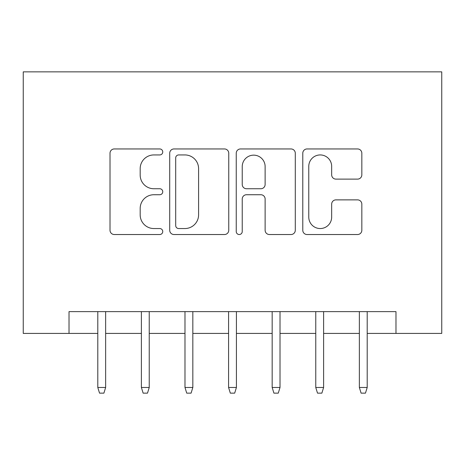 <?xml version="1.0" encoding="UTF-8"?>
<svg xmlns="http://www.w3.org/2000/svg" width="465" height="465" viewBox="0 0 465 465"><rect width="100%" height="100%" fill="white"/><g stroke="black" fill="none" stroke-linecap="round" stroke-linejoin="round"><path stroke-width="0.7" d="M162.75 151.945A2.993 2.993 0 0 0 159.757 148.951L114.291 148.951A4.278 4.278 0 0 0 110.013 153.229L110.013 230.251A4.278 4.278 0 0 0 114.291 234.529L159.757 234.529A2.993 2.993 0 0 0 162.75 231.535A2.993 2.993 0 0 0 159.757 228.542L153.874 228.542A13.694 13.694 0 0 1 140.18 214.847L140.18 208.43A13.694 13.694 0 0 1 153.874 194.736L159.757 194.736A2.993 2.993 0 0 0 162.75 191.737A2.993 2.993 0 0 0 159.757 188.744L153.874 188.744A13.694 13.694 0 0 1 140.18 175.049L140.18 168.632A13.694 13.694 0 0 1 153.874 154.938L159.757 154.938A2.993 2.993 0 0 0 162.75 151.945M357.556 179.118A4.278 4.278 0 0 0 361.834 174.84L361.834 153.229A4.278 4.278 0 0 0 357.556 148.951L307.063 148.951A4.278 4.278 0 0 0 302.785 153.229L302.785 230.251A4.278 4.278 0 0 0 307.063 234.529L357.556 234.529A4.278 4.278 0 0 0 361.834 230.251L361.834 204.147A4.278 4.278 0 0 0 357.556 199.869L335.945 199.869A4.278 4.278 0 0 0 331.667 204.147L331.667 217.091A11.445 11.445 0 0 1 320.222 228.542A11.445 11.445 0 0 1 308.772 217.091L308.772 166.389A11.445 11.445 0 0 1 320.222 154.938A11.445 11.445 0 0 1 331.667 166.389L331.667 174.84A4.278 4.278 0 0 0 335.945 179.118L357.556 179.118M69.023 333.417L69.023 311.62L395.977 311.62L395.977 333.417L441.75 333.417L441.75 71.854L23.25 71.854L23.25 333.417L97.795 333.417M228.757 153.229A4.278 4.278 0 0 0 224.479 148.951L173.986 148.951A4.278 4.278 0 0 0 169.708 153.229L169.708 230.251A4.278 4.278 0 0 0 173.986 234.529L224.479 234.529A4.278 4.278 0 0 0 228.757 230.251L228.757 153.229M240.521 148.951L291.014 148.951A4.278 4.278 0 0 1 295.292 153.229L295.292 230.251A4.278 4.278 0 0 1 291.014 234.529L269.409 234.529A4.278 4.278 0 0 1 265.126 230.251L265.126 199.014A4.278 4.278 0 0 0 260.848 194.736L246.514 194.736A4.278 4.278 0 0 0 242.236 199.014L242.236 231.535A2.993 2.993 0 0 1 239.237 234.529A2.993 2.993 0 0 1 236.243 231.535L236.243 153.229A4.278 4.278 0 0 1 240.521 148.951M105.642 333.417L141.389 333.417M149.236 333.417L184.983 333.417M192.83 333.417L228.577 333.417M236.423 333.417L272.17 333.417M280.017 333.417L315.764 333.417M323.611 333.417L359.358 333.417M367.205 333.417L395.977 333.417M178.694 154.938A2.993 2.993 0 0 0 175.694 157.937L175.694 225.542A2.993 2.993 0 0 0 178.694 228.542L184.896 228.542A13.694 13.694 0 0 0 198.59 214.847L198.59 168.632A13.694 13.694 0 0 0 184.896 154.938L178.694 154.938M265.126 166.598A11.445 11.445 0 0 0 253.681 155.153A11.445 11.445 0 0 0 242.236 166.598L242.236 184.466A4.278 4.278 0 0 0 246.514 188.744L260.848 188.744A4.278 4.278 0 0 0 265.126 184.466L265.126 166.598M105.642 311.62L105.642 387.473L97.795 387.473L97.795 311.62M105.642 387.479L103.898 393.14L99.539 393.14L97.795 387.473M149.236 311.62L149.236 387.473L141.389 387.473L141.389 311.62M149.236 387.479L147.492 393.14L143.133 393.14L141.389 387.473M192.83 311.62L192.83 387.473L184.983 387.473L184.983 311.62M192.83 387.479L191.086 393.14L186.727 393.14L184.983 387.473M236.423 311.62L236.423 387.473L228.577 387.473L228.577 311.62M236.423 387.479L234.68 393.14L230.32 393.14L228.577 387.473M280.017 311.62L280.017 387.473L272.17 387.473L272.17 311.62M280.017 387.479L278.273 393.14L273.914 393.14L272.17 387.473M323.611 311.62L323.611 387.473L315.764 387.473L315.764 311.62M323.611 387.479L321.867 393.14L317.508 393.14L315.764 387.473M367.205 311.62L367.205 387.473L359.358 387.473L359.358 311.62M367.205 387.479L365.461 393.14L361.102 393.14L359.358 387.473"/></g></svg>
